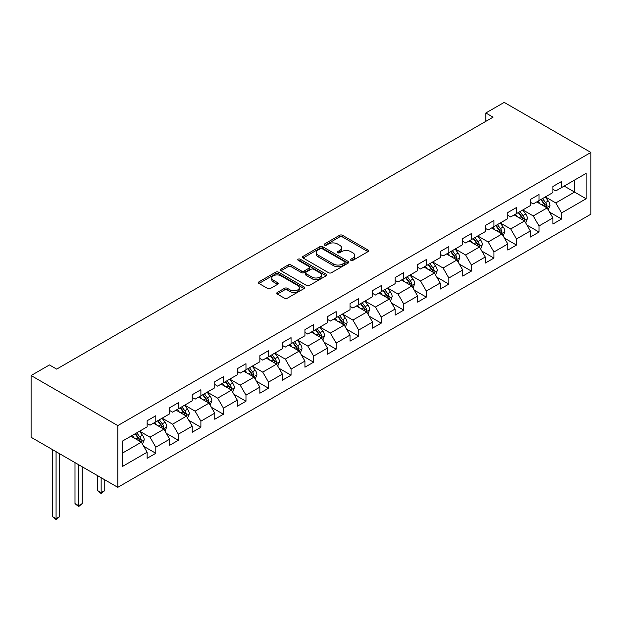 <?xml version="1.0" encoding="UTF-8"?>
<svg xmlns="http://www.w3.org/2000/svg" width="622" height="622" viewBox="0 0 622 622"><rect width="100%" height="100%" fill="white"/><g stroke="black" fill="none" stroke-linecap="round" stroke-linejoin="round"><path stroke-width="0.93" d="M350.925 260.346A1.407 0.809 0 0 0 352.907 260.346L367.983 251.646A2.006 1.158 0 0 0 368.566 250.829A2.006 1.158 0 0 0 367.983 250.013L342.45 235.272A2.006 1.158 0 0 0 339.612 235.272L324.544 243.972A1.407 0.809 0 0 0 324.132 244.547A1.407 0.809 0 0 0 324.544 245.115A1.407 0.809 0 0 0 326.527 245.115L328.478 243.995A6.422 3.709 0 0 1 337.552 243.995L339.682 245.223A6.422 3.709 0 0 1 341.564 247.844A6.422 3.709 0 0 1 339.682 250.464L337.73 251.583A1.407 0.809 0 0 0 337.318 252.159A1.407 0.809 0 0 0 337.73 252.734A1.407 0.809 0 0 0 339.721 252.734L341.665 251.607A6.422 3.709 0 0 1 350.746 251.607L352.876 252.835A6.422 3.709 0 0 1 354.75 255.455A6.422 3.709 0 0 1 352.876 258.076L350.925 259.203A1.407 0.809 0 0 0 350.513 259.778A1.407 0.809 0 0 0 350.925 260.346L350.925 259.203M277.342 292.433A2.006 1.158 0 0 0 276.759 293.25A2.006 1.158 0 0 0 277.342 294.066L284.511 298.202A2.006 1.158 0 0 0 287.341 298.202L304.08 288.538A2.006 1.158 0 0 0 304.671 287.722A2.006 1.158 0 0 0 304.08 286.905L278.547 272.164A2.006 1.158 0 0 0 275.717 272.164L258.977 281.828A2.006 1.158 0 0 0 258.387 282.645A2.006 1.158 0 0 0 258.977 283.461L267.631 288.46A2.006 1.158 0 0 0 270.469 288.46L277.63 284.324A2.006 1.158 0 0 0 278.213 283.5A2.006 1.158 0 0 0 277.63 282.683L273.338 280.211A5.365 3.094 0 0 1 271.767 278.018A5.365 3.094 0 0 1 275.079 275.157A5.365 3.094 0 0 1 280.926 275.826L297.736 285.529A5.365 3.094 0 0 1 299.306 287.722A5.365 3.094 0 0 1 295.994 290.583A5.365 3.094 0 0 1 290.147 289.914L287.341 288.297A2.006 1.158 0 0 0 284.511 288.297L277.342 292.433L277.342 294.066M590.9 152.452L504.201 102.397L485.844 112.994L493.075 117.161L56.68 369.118L49.449 364.943L31.1 375.54L117.799 425.596L590.9 152.452L590.9 214.193L117.799 487.329L117.799 425.596M328.618 272.731A2.006 1.158 0 0 0 331.456 272.731L348.196 263.075A2.006 1.158 0 0 0 348.779 262.251A2.006 1.158 0 0 0 348.196 261.434L322.662 246.693A2.006 1.158 0 0 0 319.825 246.693L303.085 256.357A2.006 1.158 0 0 0 302.502 257.174A2.006 1.158 0 0 0 303.085 257.998L328.618 272.731M298.754 260.649A1.407 0.809 0 0 1 300.177 260.851L326.107 275.818L309.398 285.467A2.006 1.158 0 0 1 306.56 285.467L281.035 270.725L281.035 269.093A2.006 1.158 0 0 0 280.444 269.909A2.006 1.158 0 0 0 281.035 270.725M281.035 269.093L288.196 264.956A2.006 1.158 0 0 1 291.034 264.956L301.382 270.935A2.006 1.158 0 0 0 304.22 270.935L308.971 268.191A2.006 1.158 0 0 0 309.562 267.374A2.006 1.158 0 0 0 308.971 266.55L298.195 260.33A1.407 0.809 0 0 1 297.782 259.755A1.407 0.809 0 0 1 298.653 259.009A1.407 0.809 0 0 1 300.177 259.18L326.138 274.17A2.006 1.158 0 0 1 326.721 274.986A2.006 1.158 0 0 1 326.138 275.803L326.138 274.17M143.736 446.324L155.803 453.29L155.803 447.202L169.674 439.194L169.674 445.282L178.351 440.275L178.351 434.187L192.221 426.179L192.221 432.267L200.89 427.267L200.89 421.172L214.761 413.163L214.761 419.251L223.43 414.252L223.43 408.156L237.301 400.148L237.301 406.244L245.978 401.237L245.978 395.141L259.848 387.133L259.848 393.228L268.517 388.221L268.517 382.126L282.388 374.117L282.388 380.213L291.057 375.206L291.057 369.118L304.928 361.102L304.928 367.198L313.605 362.191L313.605 356.103L327.475 348.095L327.475 354.182L336.144 349.175L336.144 343.087L350.015 335.079L350.015 341.167L358.684 336.16L358.684 330.072L372.555 322.064L372.555 328.152L381.232 323.145L381.232 317.057L395.102 309.048L395.102 315.136L403.771 310.129L403.771 304.041L417.642 296.033L417.642 302.121L426.311 297.114L426.311 291.026L440.182 283.018L440.182 289.106L448.859 284.106L448.859 278.011L462.729 270.002L462.729 276.09L471.398 271.091L471.398 264.995L485.269 256.987L485.269 263.083L493.938 258.076L493.938 251.98L507.809 243.972L507.809 250.067L516.478 245.06L516.478 238.965L530.356 230.956L530.356 237.052L539.025 232.045L539.025 225.957L552.896 217.941L552.896 224.037L561.565 219.03L561.565 212.942L586.134 198.76L586.134 173.39L574.572 180.069L574.572 192.081L586.134 198.76M155.803 453.29L147.134 458.297L147.134 452.21L122.573 466.391L122.573 441.029L147.134 426.847L147.134 420.76L155.803 415.753L155.803 421.84L169.674 413.832L169.674 407.744L178.351 402.737L178.351 408.825L192.221 400.817L192.221 394.729L200.89 389.722L200.89 395.81L214.761 387.801L214.761 381.714L223.43 376.707L223.43 382.794L237.301 374.786L237.301 368.698L245.978 363.691L245.978 369.779L259.848 361.771L259.848 355.683L268.517 350.676L268.517 356.764L282.388 348.755L282.388 342.668L291.057 337.66L291.057 343.756L304.928 335.74L304.928 329.652L313.605 324.645L313.605 330.741L327.475 322.732L327.475 316.637L336.144 311.63L336.144 317.725L350.015 309.717L350.015 303.622L358.684 298.622L358.684 304.71L372.555 296.702L372.555 290.606L381.232 285.607L381.232 291.695L395.102 283.686L395.102 277.591L403.771 272.591L403.771 278.679L417.642 270.671L417.642 264.583L426.311 259.576L426.311 265.664L440.182 257.656L440.182 251.568L448.859 246.561L448.859 252.649L462.729 244.64L462.729 238.553L471.398 233.545L471.398 239.633L485.269 231.625L485.269 225.537L493.938 220.53L493.938 226.618L507.809 218.61L507.809 212.522L516.478 207.515L516.478 213.603L530.356 205.594L530.356 199.507L539.025 194.499L539.025 200.595L552.896 192.579L552.896 186.491L561.565 181.484L561.565 187.58L586.134 173.39M153.494 423.178L163.897 429.18L150.026 437.188L139.623 431.186M147.134 423.512L150.026 425.176L155.803 421.84M150.026 437.188L155.803 447.202M163.897 429.18L169.674 439.194M176.034 410.162L186.437 416.165L172.566 424.181L162.163 418.171M169.674 410.497L172.566 412.161L178.351 408.825M172.566 424.181L178.351 434.187M186.437 416.165L192.221 426.179M198.581 397.147L208.984 403.149L195.106 411.165L184.703 405.155M192.221 397.481L195.106 399.145L200.89 395.81M195.106 411.165L200.89 421.172M208.984 403.149L214.761 413.163M221.121 384.132L231.524 390.142L217.653 398.15L207.25 392.14M214.761 384.466L217.653 386.138L223.43 382.794M217.653 398.15L223.43 408.156M231.524 390.142L237.301 400.148M243.661 371.116L254.064 377.126L240.193 385.135L229.79 379.125M237.301 371.451L240.193 373.122L245.978 369.779M240.193 385.135L245.978 395.141M254.064 377.126L259.848 387.133M266.2 358.101L276.611 364.111L262.733 372.119L252.33 366.109M259.848 358.435L262.733 360.107L268.517 356.764M262.733 372.119L268.517 382.126M276.611 364.111L282.388 374.117M288.748 345.086L299.151 351.096L285.28 359.104L274.877 353.094M282.388 345.42L285.28 347.092L291.057 343.756M285.28 359.104L291.057 369.118M299.151 351.096L304.928 361.102M311.288 332.07L321.691 338.08L307.82 346.089L297.417 340.078M304.928 332.405L307.82 334.076L313.605 330.741M307.82 346.089L313.605 356.103M321.691 338.08L327.475 348.095M333.827 319.055L344.238 325.065L330.36 333.073L319.957 327.071M327.475 319.389L330.36 321.061L336.144 317.725M330.36 333.073L336.144 343.087M344.238 325.065L350.015 335.079M356.375 306.047L366.778 312.05L352.907 320.058L342.504 314.056M350.015 306.374L352.907 308.046L358.684 304.71M352.907 320.058L358.684 330.072M366.778 312.05L372.555 322.064M378.915 293.032L389.318 299.034L375.447 307.043L365.044 301.04M372.555 293.366L375.447 295.03L381.232 291.695M375.447 307.043L381.232 317.057M389.318 299.034L395.102 309.048M401.454 280.017L411.865 286.019L397.987 294.027L387.584 288.025M395.102 280.351L397.987 282.015L403.771 278.679M397.987 294.027L403.771 304.041M411.865 286.019L417.642 296.033M424.002 267.001L434.405 273.004L420.534 281.012L410.131 275.01M417.642 267.336L420.534 268.999L426.311 265.664M420.534 281.012L426.311 291.026M434.405 273.004L440.182 283.018M446.542 253.986L456.945 259.988L443.074 268.004L432.671 261.994M440.182 254.32L443.074 255.984L448.859 252.649M443.074 268.004L448.859 278.011M456.945 259.988L462.729 270.002M469.081 240.971L479.492 246.981L465.614 254.989L455.211 248.979M462.729 241.305L465.614 242.969L471.398 239.633M465.614 254.989L471.398 264.995M479.492 246.981L485.269 256.987M491.629 227.955L502.032 233.965L488.161 241.974L477.758 235.963M485.269 228.29L488.161 229.961L493.938 226.618M488.161 241.974L493.938 251.98M502.032 233.965L507.809 243.972M514.169 214.94L524.571 220.95L510.701 228.958L500.298 222.948M507.809 215.274L510.701 216.946L516.478 213.603M510.701 228.958L516.478 238.965M524.571 220.95L530.356 230.956M536.708 201.925L547.119 207.935L533.241 215.943L522.838 209.933M530.356 202.259L533.241 203.93L539.025 200.595M533.241 215.943L539.025 225.957M547.119 207.935L552.896 217.941M564.17 186.071L574.572 192.081L555.788 202.927L545.385 196.917M552.896 189.243L555.788 190.915L561.565 187.58M555.788 202.927L561.565 212.942M31.1 375.54L31.1 437.274L117.799 487.329M485.844 112.994L485.844 121.337M122.573 453.041L141.357 442.195L130.954 436.193M141.357 442.195L147.134 452.21M549.498 212.063L561.565 219.03M526.958 225.078L539.025 232.045M504.419 238.094L516.478 245.06M481.871 251.109L493.938 258.076M459.331 264.125L471.398 271.091M436.792 277.14L448.859 284.106M414.244 290.147L426.311 297.114M391.704 303.163L403.771 310.129M369.165 316.178L381.232 323.145M346.617 329.193L358.684 336.16M324.078 342.209L336.144 349.175M301.538 355.224L313.605 362.191M278.99 368.24L291.057 375.206M256.451 381.255L268.517 388.221M233.911 394.27L245.978 401.237M211.363 407.286L223.43 414.252M188.824 420.301L200.89 427.267M166.284 433.316L178.351 440.275M351.484 260.548L352.876 259.747A6.422 3.709 0 0 0 354.75 257.127L354.75 255.455M341.564 247.844L341.564 249.508A6.422 3.709 0 0 1 339.682 252.128L338.29 252.929M367.952 251.661L342.45 236.935A2.006 1.158 0 0 0 339.612 236.935L325.104 245.317M348.164 263.09L322.662 248.365A2.006 1.158 0 0 0 319.825 248.365L303.116 258.013M344.65 262.826A1.407 0.809 0 0 0 345.055 262.251A1.407 0.809 0 0 0 344.65 261.683L322.235 248.738A1.407 0.809 0 0 0 320.252 248.738L318.192 249.927A6.422 3.709 0 0 0 316.31 252.548A6.422 3.709 0 0 0 318.192 255.168L333.509 264.016A6.422 3.709 0 0 0 342.59 264.016L344.65 262.826L344.65 264.498A1.407 0.809 0 0 0 345.055 263.922L345.055 262.251M316.31 252.548L316.31 254.219A6.422 3.709 0 0 0 318.192 256.839L318.192 255.168M344.65 264.498L342.59 265.68A6.422 3.709 0 0 1 333.509 265.68L318.192 256.839M281.058 270.741L288.196 266.62L288.196 264.956M309.562 267.374L309.562 269.038A2.006 1.158 0 0 1 308.971 269.862L304.22 272.599A2.006 1.158 0 0 1 301.382 272.599L291.034 266.62A2.006 1.158 0 0 0 288.196 266.62M312.127 277.14A5.365 3.094 0 0 0 317.974 277.809A5.365 3.094 0 0 0 321.294 274.947A5.365 3.094 0 0 0 319.716 272.755L313.799 269.334A2.006 1.158 0 0 0 310.961 269.334L306.211 272.078A2.006 1.158 0 0 0 305.62 272.902A2.006 1.158 0 0 0 306.211 273.719L312.127 277.14L312.127 278.804A5.365 3.094 0 0 0 317.974 279.48A5.365 3.094 0 0 0 321.294 276.611L321.294 274.947M305.62 272.902L305.62 274.566A2.006 1.158 0 0 0 306.211 275.383L306.211 273.719M312.127 278.804L306.211 275.383M299.306 287.722L299.306 289.385A5.365 3.094 0 0 1 295.994 292.254A5.365 3.094 0 0 1 290.147 291.578L287.341 289.961A2.006 1.158 0 0 0 284.511 289.961L277.373 294.082M271.767 278.018L271.767 279.682A5.365 3.094 0 0 0 273.338 281.875L273.338 280.211M277.599 284.34L273.338 281.875M304.057 288.554L278.547 273.828A2.006 1.158 0 0 0 275.717 273.828L259.001 283.476L258.977 281.828M548.254 209.909L549.98 205.579A5.419 3.126 -120 0 0 548.246 200.968L545.269 196.987M540.067 203.86L538.038 201.163M546.279 207.453L547.057 205.812A5.419 3.126 -120 0 0 545.502 202.554L542.524 198.573M541.163 199.359L544.475 203.775A2.76 1.594 60 0 1 544.973 204.607L547.057 205.812M540.79 199.576L543.768 203.557A5.419 3.126 60 0 1 545.315 206.815M525.714 222.925L527.433 218.594A5.419 3.126 -120 0 0 525.707 213.984L522.721 210.003M517.527 216.876L515.498 214.17M523.732 220.46L524.509 218.827A5.419 3.126 -120 0 0 522.962 215.57L519.976 211.589M518.624 212.374L521.928 216.79A2.76 1.594 60 0 1 522.433 217.622L524.509 218.827M518.243 212.592L521.228 216.573A5.419 3.126 60 0 1 522.775 219.83M503.175 235.94L504.893 231.609A5.419 3.126 -120 0 0 503.167 226.999L500.181 223.018M494.98 229.891L492.958 227.185M501.192 233.475L501.97 231.843A5.419 3.126 -120 0 0 500.415 228.585L497.437 224.604M496.076 225.382L499.388 229.806A2.76 1.594 60 0 1 499.886 230.638L501.97 231.843M495.703 225.599L498.681 229.588A5.419 3.126 60 0 1 500.236 232.838M480.627 248.955L482.353 244.625A5.419 3.126 -120 0 0 480.619 240.014L477.642 236.033M472.44 242.907L470.411 240.201M478.652 246.491L479.43 244.858A5.419 3.126 -120 0 0 477.875 241.6L474.897 237.62M473.536 238.397L476.849 242.813A2.76 1.594 60 0 1 477.346 243.653L479.43 244.858M473.163 238.615L476.141 242.596A5.419 3.126 60 0 1 477.688 245.853M458.087 261.971L459.806 257.64A5.419 3.126 -120 0 0 458.08 253.03L455.094 249.049M449.9 255.922L447.871 253.216M456.105 259.506L456.882 257.873A5.419 3.126 -120 0 0 455.335 254.616L452.349 250.635M450.997 251.412L454.301 255.829A2.76 1.594 60 0 1 454.806 256.668L456.882 257.873M450.616 251.63L453.601 255.611A5.419 3.126 60 0 1 455.148 258.869M435.548 274.986L437.266 270.656A5.419 3.126 -120 0 0 435.54 266.045L432.554 262.064M427.353 268.937L425.331 266.232M433.565 272.522L434.343 270.881A5.419 3.126 -120 0 0 432.788 267.631L429.81 263.642M428.449 264.428L431.761 268.844A2.76 1.594 60 0 1 432.259 269.684L434.343 270.881M428.076 264.645L431.054 268.626A5.419 3.126 60 0 1 432.609 271.884M413 288.002L414.726 283.671A5.419 3.126 -120 0 0 412.992 279.06L410.015 275.072M404.813 281.953L402.784 279.247M411.025 285.537L411.803 283.896A5.419 3.126 -120 0 0 410.248 280.639L407.27 276.658M405.909 277.443L409.222 281.859A2.76 1.594 60 0 1 409.719 282.699L411.803 283.896M405.536 277.661L408.514 281.642A5.419 3.126 60 0 1 410.069 284.899M390.46 301.017L392.179 296.686A5.419 3.126 -120 0 0 390.453 292.068L387.467 288.087M382.273 294.968L380.244 292.262M388.486 298.552L389.255 296.912A5.419 3.126 -120 0 0 387.708 293.654L384.723 289.673M383.37 290.458L386.674 294.875A2.76 1.594 60 0 1 387.179 295.714L389.255 296.912M382.989 290.676L385.974 294.657A5.419 3.126 60 0 1 387.522 297.915M367.921 314.024L369.639 309.694A5.419 3.126 -120 0 0 367.913 305.083L364.927 301.102M359.726 307.983L357.704 305.278M365.938 311.568L366.716 309.927A5.419 3.126 -120 0 0 365.161 306.669L362.183 302.689M360.822 303.474L364.134 307.89A2.76 1.594 60 0 1 364.632 308.73L366.716 309.927M360.449 303.692L363.427 307.672A5.419 3.126 60 0 1 364.982 310.93M345.373 327.04L347.099 322.709A5.419 3.126 -120 0 0 345.365 318.099L342.388 314.118M337.186 320.999L335.157 318.293M343.398 324.583L344.176 322.942A5.419 3.126 -120 0 0 342.621 319.685L339.643 315.704M338.282 316.489L341.595 320.905A2.76 1.594 60 0 1 342.092 321.745L344.176 322.942M337.909 316.707L340.887 320.688A5.419 3.126 60 0 1 342.442 323.945M322.834 340.055L324.552 335.724A5.419 3.126 -120 0 0 322.826 331.114L319.84 327.133M314.646 334.006L312.617 331.308M320.859 337.598L321.628 335.958A5.419 3.126 -120 0 0 320.081 332.7L317.096 328.719M315.743 329.505L319.047 333.921A2.76 1.594 60 0 1 319.553 334.76L321.628 335.958M315.362 329.722L318.347 333.703A5.419 3.126 60 0 1 319.895 336.961M300.294 353.071L302.012 348.74A5.419 3.126 -120 0 0 300.286 344.129L297.3 340.148M292.099 347.022L290.077 344.324M298.311 350.614L299.089 348.973A5.419 3.126 -120 0 0 297.541 345.715L294.556 341.735M293.195 342.52L296.507 346.936A2.76 1.594 60 0 1 297.005 347.776L299.089 348.973M292.822 342.738L295.8 346.718A5.419 3.126 60 0 1 297.355 349.976M277.746 366.086L279.472 361.755A5.419 3.126 -120 0 0 277.739 357.145L274.761 353.164M269.559 360.037L267.53 357.331M275.771 363.629L276.549 361.988A5.419 3.126 -120 0 0 274.994 358.731L272.016 354.75M270.656 355.535L273.968 359.951A2.76 1.594 60 0 1 274.465 360.783L276.549 361.988M270.282 355.753L273.26 359.734A5.419 3.126 60 0 1 274.815 362.991M255.207 379.101L256.925 374.771A5.419 3.126 -120 0 0 255.199 370.16L252.213 366.179M247.02 373.052L244.99 370.347M253.232 376.637L254.001 375.004A5.419 3.126 -120 0 0 252.454 371.746L249.469 367.765M248.116 368.543L251.42 372.967A2.76 1.594 60 0 1 251.926 373.799L254.001 375.004M247.735 368.768L250.72 372.749A5.419 3.126 60 0 1 252.268 376.007M232.667 392.117L234.385 387.786A5.419 3.126 -120 0 0 232.659 383.175L229.673 379.195M224.472 386.068L222.451 383.362M230.684 389.652L231.462 388.019A5.419 3.126 -120 0 0 229.915 384.761L226.929 380.781M225.568 381.558L228.88 385.974A2.76 1.594 60 0 1 229.378 386.814L231.462 388.019M225.195 381.776L228.181 385.757A5.419 3.126 60 0 1 229.728 389.014M210.127 405.132L211.845 400.801A5.419 3.126 -120 0 0 210.112 396.191L207.134 392.21M201.932 399.083L199.903 396.377M208.145 402.667L208.922 401.034A5.419 3.126 -120 0 0 207.367 397.777L204.389 393.796M203.029 394.573L206.341 398.99A2.76 1.594 60 0 1 206.838 399.829L208.922 401.034M202.655 394.791L205.633 398.772A5.419 3.126 60 0 1 207.188 402.03M187.58 418.147L189.298 413.817A5.419 3.126 -120 0 0 187.572 409.206L184.586 405.225M179.393 412.098L177.363 409.393M185.605 415.683L186.375 414.042A5.419 3.126 -120 0 0 184.827 410.792L181.842 406.804M180.489 407.589L183.793 412.005A2.76 1.594 60 0 1 184.299 412.845L186.375 414.042M180.108 407.807L183.093 411.787A5.419 3.126 60 0 1 184.641 415.045M101.153 477.719L101.153 492.655L104.768 490.571L104.768 479.803M104.768 490.571L101.153 493.573L97.545 490.571L97.545 475.636M97.545 490.571L101.153 492.655L101.153 493.573M165.04 431.163L166.758 426.832A5.419 3.126 -120 0 0 165.032 422.221L162.047 418.241M156.845 425.114L154.824 422.408M163.057 428.698L163.835 427.057A5.419 3.126 -120 0 0 162.288 423.8L159.302 419.819M157.941 420.604L161.254 425.02A2.76 1.594 60 0 1 161.751 425.86L163.835 427.057M157.568 420.822L160.554 424.803A5.419 3.126 60 0 1 162.101 428.06M78.613 464.704L78.613 505.67L82.228 503.587L82.228 466.795M82.228 503.587L78.613 506.588L74.998 503.587L74.998 462.62M74.998 503.587L78.613 505.67L78.613 506.588M142.5 444.178L144.218 439.847A5.419 3.126 -120 0 0 142.485 435.237L139.507 431.248M134.305 438.129L132.276 435.423M140.518 441.713L141.295 440.073A5.419 3.126 -120 0 0 139.74 436.815L136.762 432.834M135.402 433.62L138.714 438.036A2.76 1.594 60 0 1 139.211 438.875L141.295 440.073M135.028 433.837L138.006 437.818A5.419 3.126 60 0 1 139.561 441.076M56.073 451.689L56.073 518.686L59.681 516.602L59.681 453.78M59.681 516.602L56.073 519.603L52.458 516.602L52.458 449.605M52.458 516.602L56.073 518.686L56.073 519.603M352.876 259.747L352.876 258.076M337.73 252.734L337.73 251.583M339.682 252.128L339.682 250.464M324.544 245.115L324.544 243.972M339.612 236.935L339.612 235.272M342.45 236.935L342.45 235.272M367.983 251.646L367.983 250.013M303.085 257.998L303.085 256.357M319.825 248.365L319.825 246.693M322.662 248.365L322.662 246.693M348.196 263.075L348.196 261.434M333.509 265.68L333.509 264.016M342.59 265.68L342.59 264.016M291.034 266.62L291.034 264.956M301.382 272.599L301.382 270.935M304.22 272.599L304.22 270.935M308.971 269.862L308.971 268.191M300.177 260.851L300.177 259.18M284.511 289.961L284.511 288.297M287.341 289.961L287.341 288.297M290.147 291.578L290.147 289.914M277.63 284.324L277.63 282.683M275.717 273.828L275.717 272.164M278.547 273.828L278.547 272.164M304.08 288.538L304.08 286.905M546.582 207.624L549.941 205.688M545.502 202.554L548.246 200.968M541.653 204.778L543.768 203.557M524.043 220.639L527.402 218.703M522.962 215.57L525.707 213.984M519.106 217.793L521.228 216.573M501.495 233.654L504.854 231.711M500.415 228.585L503.167 226.999M496.566 230.809L498.681 229.588M478.956 246.67L482.314 244.726M477.875 241.6L480.619 240.014M474.026 243.824L476.141 242.596M456.416 259.685L459.775 257.741M455.335 254.616L458.08 253.03M451.479 256.839L453.601 255.611M433.868 272.7L437.227 270.757M432.788 267.631L435.54 266.045M428.939 269.855L431.054 268.626M411.329 285.716L414.687 283.772M410.248 280.639L412.992 279.06M406.399 282.862L408.514 281.642M388.789 298.731L392.148 296.787M387.708 293.654L390.453 292.068M383.852 295.878L385.974 294.657M366.241 311.739L369.6 309.803M365.161 306.669L367.913 305.083M361.312 308.893L363.427 307.672M343.702 324.754L347.06 322.818M342.621 319.685L345.365 318.099M338.772 321.908L340.887 320.688M321.162 337.769L324.521 335.833M320.081 332.7L322.826 331.114M316.225 334.924L318.347 333.703M298.614 350.785L301.973 348.849M297.541 345.715L300.286 344.129M293.685 347.939L295.8 346.718M276.075 363.8L279.433 361.864M274.994 358.731L277.739 357.145M271.145 360.954L273.26 359.734M253.535 376.815L256.894 374.879M252.454 371.746L255.199 370.16M248.598 373.97L250.72 372.749M230.987 389.831L234.346 387.887M229.915 384.761L232.659 383.175M226.058 386.985L228.181 385.757M208.448 402.846L211.807 400.902M207.367 397.777L210.112 396.191M203.518 400L205.633 398.772M185.908 415.861L189.267 413.918M184.827 410.792L187.572 409.206M180.971 413.016L183.093 411.787M163.361 428.877L166.719 426.933M162.288 423.8L165.032 422.221M158.431 426.023L160.554 424.803M140.821 441.892L144.18 439.948M139.74 436.815L142.485 435.237M135.891 439.039L138.006 437.818"/></g></svg>
